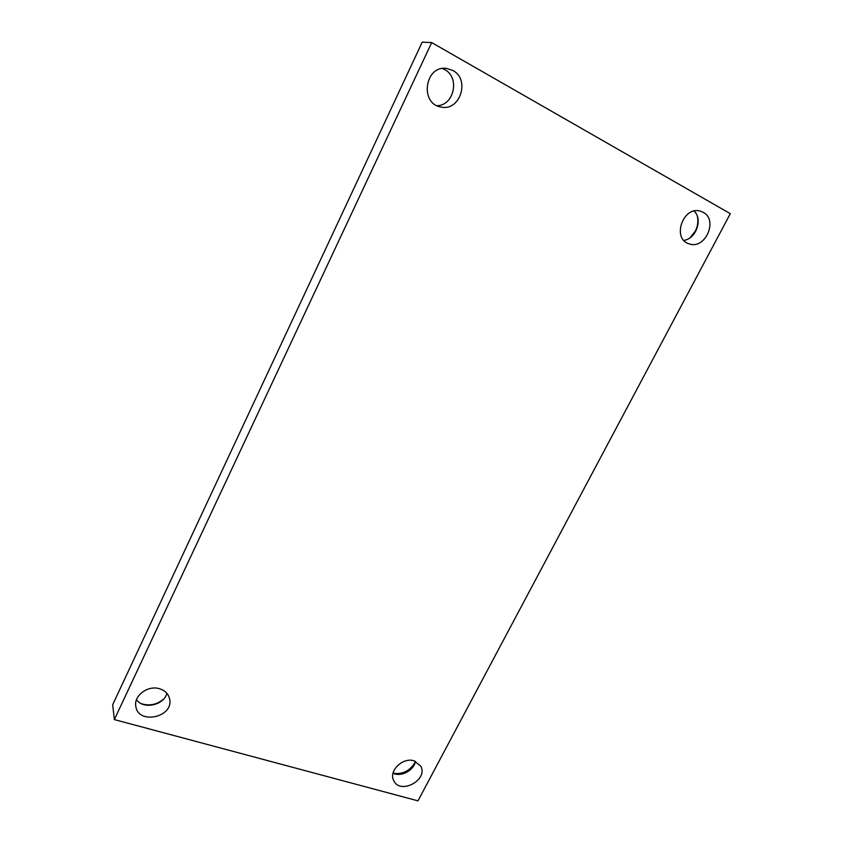 <?xml version="1.0" encoding="UTF-8"?>
<svg xmlns="http://www.w3.org/2000/svg" width="843" height="843" viewBox="0 0 843 843"><rect width="100%" height="100%" fill="white"/><g stroke="black" fill="none" stroke-linecap="round" stroke-linejoin="round"><path stroke-width="1.26" d="M114.353 719.585L431.7 42.572L730.312 213.658L417.97 800.85L114.353 719.585L112.688 704.706L422.227 42.15L431.7 42.572M414.008 760.808C402.849 757.025 388.444 770.955 393.66 780.46C399.93 795.265 428.697 779.901 420.731 766.066L414.008 760.808M703.21 212.32L700.512 211.193C683.104 205.45 671.513 238.927 689.047 243.796C704.969 250.097 718.605 220.107 703.21 212.32M452.796 70.454L446.505 68.42C424.84 65.174 419.466 103.784 440.868 106.987C459.856 111.887 470.615 79.495 452.796 70.454M159.527 688.742C148.105 685.022 133.731 695.517 135.786 706.097C137.862 725.201 174.09 717.34 169.622 698.931C168.442 693.894 165.08 690.501 159.527 688.742M393.017 773.21C402.185 774.612 409.403 771.229 414.651 763.052L415.451 761.303M689.995 237.8L695.254 231.224C697.698 226.44 698.425 221.572 697.435 216.619M141.603 703.789C149.611 706.171 156.914 704.622 163.521 699.153M136.482 699.753C143.468 709.722 163.805 705.37 166.914 693.346M437.011 105.681C454.071 105.67 460.204 77.398 444.63 69.558L442.406 68.515M683.852 240.392C696.149 238.843 703.083 219.285 694.116 211.066M393.007 773.231C401.057 777.288 413.976 770.418 415.462 761.313"/></g></svg>
